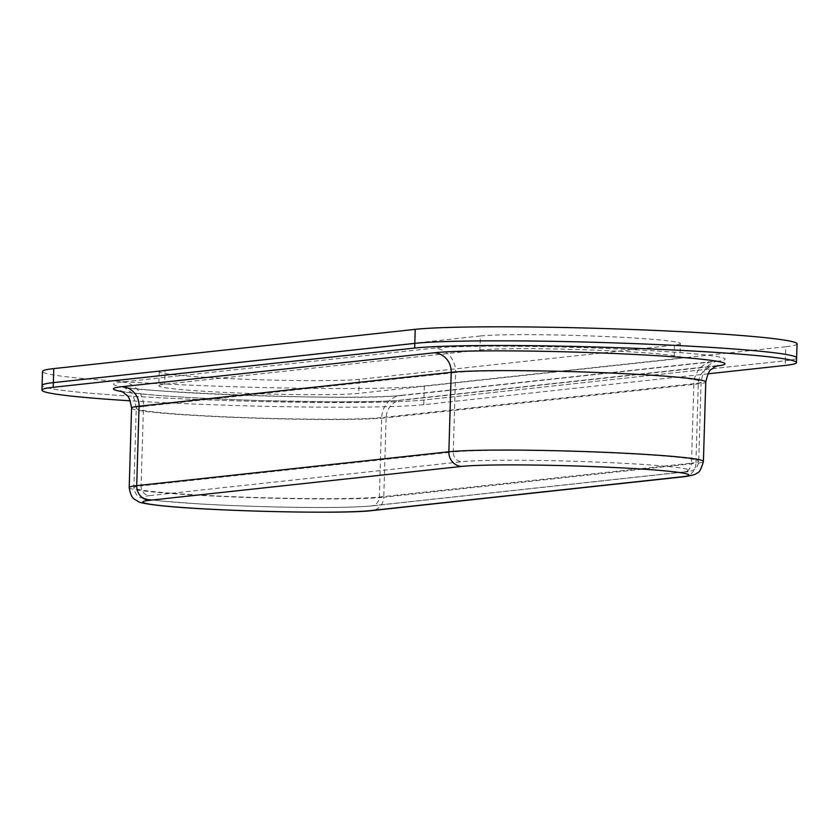 <?xml version="1.0" encoding="UTF-8"?>
<svg xmlns="http://www.w3.org/2000/svg" width="839" height="839" viewBox="0 0 839 839"><rect width="100%" height="100%" fill="white"/><g stroke="black" fill="none" stroke-linecap="round" stroke-linejoin="round"><path stroke-width="0.63" stroke-dasharray="4.2 3.15" d="M797.05 343.875A196.63 9.607 1.7 0 1 785.797 346.727L785.377 360.749L423.915 400.004A196.63 9.607 1.7 0 1 205.23 399.794A196.63 9.607 1.7 0 1 42.086 385.479A196.63 9.607 1.7 0 0 205.23 399.794A196.63 9.607 1.7 0 0 423.915 400.004L785.377 360.749A196.63 9.607 1.7 0 0 796.631 357.896A196.63 9.607 1.7 0 1 785.377 360.749L785.241 365.426M707.969 373.816L423.768 404.681A196.63 9.607 1.7 0 1 130.286 400.801M479.939 350.02A102.998 5.034 1.7 0 1 594.494 350.125A102.998 5.034 1.7 0 1 679.947 357.624L680.366 343.602A102.998 5.034 1.7 0 0 594.903 336.103A102.998 5.034 1.7 0 0 480.359 335.999L479.939 350.02L164.675 384.252A102.998 5.034 1.7 0 0 158.781 385.751L159.19 371.729A102.998 5.034 1.7 0 1 165.084 370.23L164.675 384.252M679.947 357.624A102.998 5.034 1.7 0 1 674.053 359.123L358.777 393.355A102.998 5.034 1.7 0 1 244.233 393.25A102.998 5.034 1.7 0 1 158.781 385.751M785.797 346.727L424.324 385.982A196.63 9.607 1.7 0 1 205.649 385.772A196.63 9.607 1.7 0 1 42.506 371.457M680.366 343.602A102.998 5.034 1.7 0 1 674.462 345.102L359.197 379.333A102.998 5.034 1.7 0 1 244.652 379.228A102.998 5.034 1.7 0 1 159.19 371.729M480.359 335.999L165.084 370.23M423.768 404.681L424.324 385.982M131.566 408.121A131.083 6.408 -178.3 0 0 240.332 417.654A131.083 6.408 -178.3 0 0 386.118 417.801A18.731 17.64 -96.2 0 1 401.745 400.014A18.731 17.64 -96.2 0 1 404.314 399.93A149.814 7.32 -178.3 0 1 263.11 400.633A149.814 7.32 -178.3 0 1 121.959 391.572M129.206 487.574A131.083 6.408 -178.3 0 0 237.972 497.118A131.083 6.408 -178.3 0 0 383.759 497.254L386.118 417.801L698.268 383.905A131.083 6.408 -178.3 0 0 705.767 381.997M684.184 476.699A14.043 13.235 -96.2 0 0 695.909 463.359L383.759 497.254A14.043 13.235 -96.2 0 1 372.044 510.594M122.116 382.018A23.408 22.055 83.8 0 1 143.479 406.422L455.629 372.526L453.27 451.98L141.12 485.875L143.479 406.422A126.406 6.177 -178.3 0 0 136.243 408.257A126.406 6.177 -178.3 0 0 241.129 417.455A126.406 6.177 -178.3 0 0 381.703 417.591L379.343 497.045A126.406 6.177 -178.3 0 1 238.769 496.908A126.406 6.177 -178.3 0 1 133.894 487.711A126.406 6.177 -178.3 0 1 141.12 485.875A9.365 8.82 -96.2 0 0 149.667 495.639A117.041 5.716 -178.3 0 0 220.94 505.047A117.041 5.716 -178.3 0 0 370.251 505.98A9.365 8.82 83.8 0 0 371.53 505.938A9.365 8.82 83.8 0 0 379.343 497.045L691.493 463.149L693.853 383.696A126.406 6.177 -178.3 0 0 701.089 381.86A126.406 6.177 -178.3 0 0 596.214 372.652A126.406 6.177 -178.3 0 0 455.629 372.526A23.408 22.055 -96.2 0 0 434.266 348.122L122.116 382.018A149.814 7.32 -178.3 0 0 213.347 394.057A149.814 7.32 -178.3 0 0 404.461 395.253A23.408 22.055 83.8 0 0 401.231 395.358A23.408 22.055 83.8 0 0 381.703 417.591L693.853 383.696A23.408 22.055 83.8 0 1 713.381 361.462L401.231 395.358C353.25 401.902 114.419 390.628 121.938 386.517C123.868 387.031 126.406 388.635 129.542 391.352C132.132 391.928 134.366 397.56 136.243 408.257L133.894 487.711C135.163 493.909 137.554 497.191 141.046 497.579C142.326 498.051 144.277 499.163 162.85 501.156L200.615 503.998C259.167 507.207 335.778 509.063 371.53 505.938L683.68 472.042A9.365 8.82 83.8 0 0 691.493 463.149A126.406 6.177 -178.3 0 0 698.73 461.314A126.406 6.177 -178.3 0 0 593.855 452.116A126.406 6.177 -178.3 0 0 453.27 451.98A9.365 8.82 -96.2 0 0 461.817 461.744A117.041 5.716 -178.3 0 1 611.128 462.677A117.041 5.716 -178.3 0 1 682.39 472.084A9.365 8.82 83.8 0 0 683.68 472.042C692.867 472.137 697.88 468.55 698.73 461.314L701.089 381.86C704.403 364.525 709.458 365.731 712.71 362.616L716.663 361.011L713.381 361.462A23.408 22.055 83.8 0 1 716.6 361.357L404.461 395.253M716.6 361.357A149.814 7.32 -178.3 0 0 625.38 349.318A149.814 7.32 -178.3 0 0 434.266 348.122M716.349 366.045L404.314 399.93M716.38 366.035A18.731 17.64 83.8 0 0 713.895 366.119A18.731 17.64 83.8 0 0 698.268 383.905L695.909 463.359A131.083 6.408 -178.3 0 0 703.407 461.45M682.39 472.084L370.251 505.98M149.667 495.639L461.817 461.744M674.462 345.102L674.053 359.123M359.197 379.333L358.777 393.355M717.712 365.573L401.745 400.014C393.46 401.241 368.594 401.839 327.137 401.797L260.992 400.549C216.756 399.165 180.028 397.235 150.8 394.77C132.856 393.082 122.798 391.823 120.617 391.005"/><path stroke-width="1.26" d="M130.286 400.801A196.63 9.607 1.7 0 1 41.95 390.156A196.63 9.607 1.7 0 1 53.203 387.293L414.676 348.049A196.63 9.607 1.7 0 1 633.351 348.258A196.63 9.607 1.7 0 1 796.494 362.574A196.63 9.607 1.7 0 1 785.241 365.426L707.969 373.816M41.95 390.156L42.086 385.479A196.63 9.607 1.7 0 1 53.339 382.626L414.812 343.371A196.63 9.607 1.7 0 1 633.487 343.581A196.63 9.607 1.7 0 1 796.631 357.896L797.05 343.875A196.63 9.607 1.7 0 0 633.906 329.559A196.63 9.607 1.7 0 0 415.232 329.349L53.759 368.604L53.339 382.626L414.812 343.371A196.63 9.607 1.7 0 1 633.487 343.581A196.63 9.607 1.7 0 1 796.631 357.896L796.494 362.574M53.759 368.604A196.63 9.607 1.7 0 0 42.506 371.457L42.086 385.479A196.63 9.607 1.7 0 1 53.339 382.626L53.203 387.293M370.104 510.657L682.254 476.762A117.041 5.716 -178.3 0 0 610.991 467.354A117.041 5.716 -178.3 0 0 461.681 466.411L149.531 500.306A117.041 5.716 -178.3 0 0 220.804 509.724A117.041 5.716 -178.3 0 0 370.104 510.657A14.043 13.235 -96.2 0 0 372.044 510.594L684.184 476.699A14.043 13.235 -96.2 0 1 682.254 476.762M414.676 348.049L415.232 329.349M149.531 500.306A14.043 13.235 -96.2 0 1 136.715 485.666L139.075 406.212A131.083 6.408 -178.3 0 0 131.566 408.121L129.206 487.574C131.324 500.443 135.404 499.069 137.921 501.334C138.97 502.676 147.203 504.187 162.619 505.844C212.456 511.15 343.487 514.276 372.044 510.594M717.712 365.573L714.178 367.167C710.853 370.943 709.385 366.968 705.767 381.997L703.407 461.45A131.083 6.408 -178.3 0 0 594.652 451.906A131.083 6.408 -178.3 0 0 448.865 451.77L136.715 485.666A131.083 6.408 -178.3 0 0 129.206 487.574M705.767 381.997A131.083 6.408 -178.3 0 0 597.001 372.453A131.083 6.408 -178.3 0 0 451.214 372.317L139.075 406.212A18.731 17.64 83.8 0 0 121.98 386.685A149.814 7.32 -178.3 0 0 121.959 391.572M121.98 386.685L434.13 352.789A18.731 17.64 -96.2 0 1 451.214 372.317L448.865 451.77A14.043 13.235 -96.2 0 0 461.681 466.411M716.349 366.045L716.464 366.035A149.814 7.32 -178.3 0 0 625.244 353.995A149.814 7.32 -178.3 0 0 434.13 352.789M120.617 391.005L124.057 392.83C127.161 396.795 128.86 392.925 131.566 408.121M703.407 461.45C701.226 469.169 699.118 473.007 697.094 472.965C696.066 474.36 691.766 475.608 684.184 476.699"/></g></svg>
